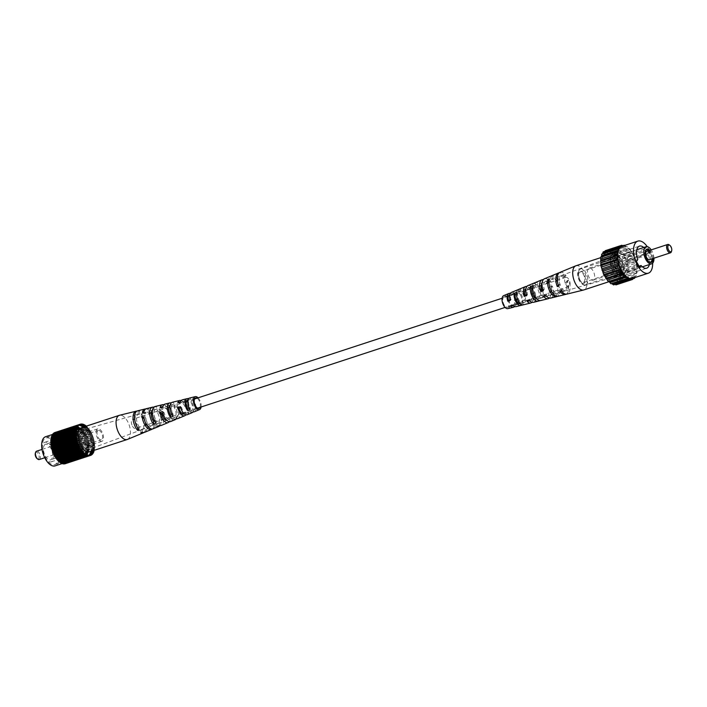<?xml version="1.0" encoding="UTF-8"?>
<svg xmlns="http://www.w3.org/2000/svg" width="707" height="707" viewBox="0 0 707 707"><rect width="100%" height="100%" fill="white"/><g stroke="black" fill="none" stroke-linecap="round" stroke-linejoin="round"><path stroke-width="0.53" stroke-dasharray="3.54 2.65" d="M533.644 285.937A6.734 3.358 -108.1 0 1 537.718 289.119A6.734 3.358 -108.1 0 1 539.247 296.039L541.827 295.314A6.84 3.411 71.9 0 0 540.281 288.244A6.84 3.411 71.9 0 0 536.118 285.009L533.644 285.937L532.433 283.746M532.512 283.71A9.182 4.578 -108.1 0 1 538.522 287.926A9.182 4.578 -108.1 0 1 540.466 298.23L539.247 296.039M541.827 295.314L543.091 297.585A9.385 4.675 71.9 0 0 541.12 287.007A9.385 4.675 71.9 0 0 534.934 282.712M540.466 298.23L543.091 297.585M520.511 295.031A6.01 2.996 -108.1 0 1 521.907 300.926L524.488 300.201A6.124 3.049 71.9 0 0 523.074 294.147A6.124 3.049 71.9 0 0 519.521 291.231L517.047 292.168A6.01 2.996 -108.1 0 1 520.511 295.031M556.02 282.835A7.494 3.738 -108.1 0 1 557.69 290.824L559.157 290.409A7.556 3.765 71.9 0 0 557.487 282.332A7.556 3.765 71.9 0 0 552.724 278.797L551.31 279.327A7.494 3.738 -108.1 0 1 556.02 282.835M621.188 260.459A10.225 5.099 -108.1 0 1 620.896 275.173A10.225 5.099 -108.1 0 1 614.436 270.401A10.225 5.099 -108.1 0 1 614.533 255.748A10.225 5.099 -108.1 0 1 621.188 260.459M549.268 278.823L550.815 281.607A7.556 3.765 71.9 0 0 552.494 289.684A7.556 3.765 71.9 0 0 557.249 293.219L558.795 296.003A10.729 5.347 71.9 0 1 558.132 296.26M557.275 296.339L555.773 293.635L557.249 293.219M555.773 293.635A7.494 3.738 -108.1 0 1 551.071 290.126A7.494 3.738 -108.1 0 1 549.401 282.137L548.915 281.262M532.945 285.548L534.209 287.82A6.84 3.411 71.9 0 0 535.756 294.89A6.84 3.411 71.9 0 0 539.918 298.124L541.173 300.395A9.385 4.675 71.9 0 1 540.775 300.537M537.771 299.644L537.338 298.858L539.918 298.124M516.64 292.3L517.612 294.05A6.124 3.049 71.9 0 0 519.026 300.104A6.124 3.049 71.9 0 0 522.579 303.011L523.551 304.77M519.999 303.745L522.579 303.011M507.697 299.432A5.479 2.731 -108.1 0 1 507.538 307.315A5.479 2.731 -108.1 0 1 504.073 304.752A5.479 2.731 -108.1 0 1 504.126 296.905A5.479 2.731 -108.1 0 1 507.697 299.432M561.102 289.578A7.865 3.924 71.9 0 0 564.584 291.143A7.865 3.924 71.9 0 0 565.945 282.447L567.412 281.943A7.927 3.95 -108.1 0 1 566.042 290.727A7.927 3.95 -108.1 0 1 562.525 289.136L561.102 289.578L559.909 291.328M546.299 296.003A7.15 3.562 71.9 0 0 547.395 296.012A7.15 3.562 71.9 0 0 548.72 288.385L551.283 287.502A7.256 3.615 -108.1 0 1 549.958 295.287A7.256 3.615 -108.1 0 1 546.873 293.988L544.39 294.757A7.15 3.562 71.9 0 0 545.433 295.614M529.905 300.943A6.425 3.208 71.9 0 0 530.206 300.89A6.425 3.208 71.9 0 0 531.487 294.324L534.05 293.44A6.531 3.261 -108.1 0 1 532.769 300.157A6.531 3.261 -108.1 0 1 530.17 299.158L527.678 299.927A6.425 3.208 71.9 0 0 528.553 300.59M513.309 305.645A5.709 2.846 71.9 0 0 514.245 300.281L516.817 299.397A5.815 2.899 -108.1 0 1 515.58 305.035A5.815 2.899 -108.1 0 1 513.468 304.319L510.984 305.088A5.709 2.846 71.9 0 0 511.674 305.565M526.459 294.757L527.546 294.421A6.531 3.261 -108.1 0 1 528.703 287.74A6.531 3.261 -108.1 0 1 531.425 288.703L528.863 289.587A6.425 3.208 71.9 0 0 526.211 288.677A6.425 3.208 71.9 0 0 525.928 288.81M563.32 277.71A7.865 3.924 71.9 0 0 559.688 276.198A7.865 3.924 71.9 0 0 558.477 284.841L559.9 284.4A7.927 3.95 -108.1 0 1 561.111 275.659A7.927 3.95 -108.1 0 1 564.787 277.206L563.32 277.71L564.513 275.96A11.303 5.638 71.9 0 0 559.228 272.778M542.87 289.676L544.249 289.251A7.256 3.615 -108.1 0 1 545.442 281.501A7.256 3.615 -108.1 0 1 548.659 282.765L546.096 283.648A7.15 3.562 71.9 0 0 542.949 282.438A7.15 3.562 71.9 0 0 542.075 283.092M510.047 299.83L510.843 299.591A5.815 2.899 -108.1 0 1 511.965 293.979A5.815 2.899 -108.1 0 1 514.192 294.66L511.621 295.544A5.709 2.846 71.9 0 0 509.765 294.837M517.612 294.05L516.499 294.466M534.209 287.82L532.707 288.385M550.815 281.607L549.401 282.137M534.863 282.738L536.118 285.009M507.891 308.623A6.84 3.411 71.9 0 0 508.139 298.769A6.84 3.411 71.9 0 0 503.64 295.641M521.112 294.139A7.839 3.906 -108.1 0 1 522.835 302.605L525.46 301.951A8.042 4.003 71.9 0 0 523.701 293.219A8.042 4.003 71.9 0 0 518.549 289.481L516.119 290.489A7.839 3.906 -108.1 0 1 521.112 294.139M550.329 276.366A10.614 5.294 -108.1 0 1 557.054 281.315A10.614 5.294 -108.1 0 1 559.202 293.564L560.704 293.193A10.729 5.347 71.9 0 0 558.53 280.794A10.729 5.347 71.9 0 0 551.46 275.88M575.949 265.77A12.708 6.336 -108.1 0 1 584.097 271.665A12.708 6.336 -108.1 0 1 585.758 288.412A12.708 6.336 -108.1 0 1 583.858 289.923M557.293 296.383L558.795 296.003M540.351 300.599L541.173 300.395M566.227 294.165A11.303 5.638 71.9 0 0 567.138 280.688L568.614 280.158A11.418 5.691 -108.1 0 1 567.005 294.085M549.339 298.054A9.96 4.967 71.9 0 0 549.701 286.927L552.3 285.999A10.163 5.064 -108.1 0 1 550.744 298.08M531.956 302.278A8.617 4.295 71.9 0 0 532.265 293.175L534.863 292.247A8.811 4.392 -108.1 0 1 533.378 302.349M514.572 306.467A7.264 3.623 71.9 0 0 514.82 299.432L517.418 298.504A7.468 3.721 -108.1 0 1 516.022 306.626M527.899 285.61A8.811 4.392 -108.1 0 1 532.238 287.51L531.425 288.703M528.863 289.587L529.64 288.438A8.617 4.295 71.9 0 0 526.795 286.521M529.64 288.438L532.238 287.51M559.9 272.389A11.418 5.691 -108.1 0 1 565.989 275.421L564.787 277.206M564.513 275.96L565.989 275.421M544.425 278.788A10.163 5.064 -108.1 0 1 549.675 281.262L548.659 282.765M546.096 283.648L547.077 282.19A9.96 4.967 71.9 0 0 543.303 279.636M547.077 282.19L549.675 281.262M511.373 292.442A7.468 3.721 -108.1 0 1 514.793 293.767L514.192 294.66M511.621 295.544L512.195 294.704A7.264 3.623 71.9 0 0 510.295 293.423M512.195 294.704L514.793 293.767M513.468 304.319L512.858 305.212M517.418 298.504L516.817 299.397M548.72 288.385L549.701 286.927M543.4 296.206L544.39 294.757M531.487 294.324L532.265 293.175M526.901 301.076L527.678 299.927M546.873 293.988L545.857 295.482M552.3 285.999L551.283 287.502M514.245 300.281L514.82 299.432M510.41 305.937L510.984 305.088M534.863 292.247L534.05 293.44M562.525 289.136L561.314 290.913M568.614 280.158L567.412 281.943M522.835 302.605L521.907 300.926M524.488 300.201L525.46 301.951M518.549 289.481L519.521 291.231M565.945 282.447L567.138 280.688M530.17 299.158L529.357 300.351M551.31 279.327L549.79 276.587M559.202 293.564L557.69 290.824M559.157 290.409L560.704 293.193M551.186 276.013L552.724 278.797M517.047 292.168L516.119 290.489M623.662 275.995A12.708 6.336 -108.1 0 1 621.771 277.506A12.708 6.336 -108.1 0 1 612.616 269.579A12.708 6.336 -108.1 0 1 611.953 254.865A12.708 6.336 -108.1 0 1 613.853 253.353A12.708 6.336 -108.1 0 1 623.008 261.281A12.708 6.336 -108.1 0 1 623.662 275.995M544.249 289.251L543.232 290.745M559.9 284.4L558.689 286.176M527.546 294.421L526.733 295.623M510.843 299.591L510.233 300.475M605.227 250.693L606.138 251.347L607.64 250.667L609.505 252.09L610.256 251.807L615.382 257.207L619.217 265.443L620.746 274.307L620.18 276.676L636.795 271.232L637.095 272.787L636.088 274.528L636.159 275.986L635.363 276.137L634.692 277.657M637.095 272.787L620.49 278.222L636.441 273.326M603.522 255.05A15.342 7.644 -108.1 0 1 607.446 253.044A15.342 7.644 -108.1 0 1 617.458 264.285A15.342 7.644 -108.1 0 1 617.653 280.546A15.342 7.644 -108.1 0 1 616.778 281.554A15.342 7.644 -108.1 0 1 604.989 274.236A15.342 7.644 -108.1 0 1 603.522 255.05M619.836 278.77L619.553 281.43L618.174 282.429L618.006 283.71L617.123 283.445L615.956 284.894M615.214 284.373L614.136 284.258L613.535 284.921M611.714 283.525L610.919 283.781M601.63 254.158L602.532 253.866M603.177 251.886L604.061 252.143L604.989 251.294M620.18 276.676L620.49 278.222M619.482 279.963L636.088 274.528M624.484 245.488L626.11 246.646L626.87 246.372L628.647 248.475L629.504 248.599L634.144 255.66L636.919 264.506L637.352 268.872L636.795 271.232M623.238 245.895L623.821 245.709M632.447 278.39A16.871 8.413 71.9 0 0 634.974 276.375A16.871 8.413 71.9 0 0 634.099 256.853A16.871 8.413 71.9 0 0 621.948 246.319M613.535 255.501L630.149 250.057M629.504 248.599L612.898 254.043M619.624 268.545L636.229 263.101M619.208 266.857L635.814 261.413M635.832 260.008L619.217 265.443M614.471 256.685L631.077 251.241M604.83 251.701L620.357 246.61M604.061 252.143L620.666 246.708M602.426 254.016L619.032 248.581M618.395 264.259L635.001 258.815M617.768 262.633L634.373 257.189M611.679 283.507L628.284 278.063M615.037 284.249L630.379 279.221M622.867 275.995A12.452 6.204 71.9 0 0 622.708 262.801A12.452 6.204 71.9 0 0 614.577 253.68A12.452 6.204 71.9 0 0 611.396 255.307A12.452 6.204 71.9 0 0 612.589 270.878A12.452 6.204 71.9 0 0 622.151 276.817A12.452 6.204 71.9 0 0 622.867 275.995M631.987 251.772L615.382 257.207M622.575 245.78L607.64 250.667M607.048 251.33L623.654 245.895M606.138 251.347L622.752 245.903M614.136 284.258L630.741 278.814M611.042 253.079L627.657 247.636M626.87 246.372L610.256 251.807M609.505 252.09L626.11 246.646M618.174 282.429L634.78 276.985M618.758 281.572L635.363 276.137M620.233 272.778L636.839 267.343M620.066 271.143L636.68 265.708M616.637 260.211L633.242 254.776M615.832 258.753L632.438 253.318M636.919 264.506L620.313 269.95M612.032 253.91L628.647 248.475M632.8 278.858L618.006 283.71M619.553 281.43L636.159 275.986M616.354 283.896L632.959 278.452M617.123 283.445L633.728 278.001M620.278 275.209L636.892 269.774M637.352 268.872L620.746 274.307M634.144 255.66L617.538 261.095M608.524 251.657L625.129 246.222M652.641 263.172A16.871 8.413 71.9 0 0 647.232 246.646M612.889 256.553A10.685 5.329 -108.1 0 1 621.338 260.238A10.685 5.329 -108.1 0 1 622.734 274.307A10.685 5.329 -108.1 0 1 614.286 270.622A10.685 5.329 -108.1 0 1 612.889 256.553M649.371 264.551A11.612 5.789 71.9 0 0 648.39 254.767L649.733 252.788L646.419 246.814L645.076 248.793A11.612 5.789 71.9 0 0 643.777 247.477M620.737 270.71A6.354 3.164 -108.1 0 1 619.792 271.47A6.354 3.164 -108.1 0 1 615.214 267.502A6.354 3.164 -108.1 0 1 614.887 260.149A6.354 3.164 -108.1 0 1 615.832 259.389A6.354 3.164 -108.1 0 1 620.41 263.358A6.354 3.164 -108.1 0 1 620.737 270.71M618.086 274.59L619.429 272.602A11.612 5.789 71.9 0 0 625.032 275.288A11.612 5.789 71.9 0 0 626.773 273.901A11.612 5.789 71.9 0 0 626.72 261.864L628.072 259.884L624.758 253.91L623.415 255.89A11.612 5.789 71.9 0 0 617.803 253.212A11.612 5.789 71.9 0 0 616.115 266.627L614.772 268.616L618.086 274.59L639.747 267.493M614.772 268.616L636.433 261.519M619.429 272.602L639.022 266.185M623.415 255.89L645.076 248.793M624.758 253.91L646.419 246.814M616.115 266.627L637.785 259.54M628.072 259.884L649.733 252.788M626.72 261.864L648.39 254.767M588.162 268.899A6.354 3.164 71.9 0 0 588.498 276.251A6.354 3.164 71.9 0 0 593.067 280.219A6.354 3.164 71.9 0 0 594.021 279.459A6.354 3.164 71.9 0 0 593.694 272.107A6.354 3.164 71.9 0 0 589.117 268.147A6.354 3.164 71.9 0 0 588.162 268.899M624.59 256.933L623.521 258.506A8.988 4.481 71.9 0 0 618.625 255.713A8.988 4.481 71.9 0 0 617.282 256.782A8.988 4.481 71.9 0 0 617.75 267.175A8.988 4.481 71.9 0 0 624.219 272.787A8.988 4.481 71.9 0 0 625.562 271.718A8.988 4.481 71.9 0 0 625.138 261.422L626.208 259.849L624.59 256.933L649.141 248.891L648.072 250.464L623.521 258.506M653.94 258.205A8.988 4.481 71.9 0 0 651.209 249.88M648.072 250.464A8.988 4.481 -108.1 0 1 649.689 253.38L625.138 261.422M649.689 253.38L650.758 251.807L649.141 248.891M650.758 251.807L626.208 259.849M653.118 258.479A6.999 3.491 71.9 0 0 649.945 250.296M645.756 250.225A6.496 3.235 71.9 0 0 645.491 250.517A6.496 3.235 71.9 0 0 645.429 250.614A6.496 3.235 71.9 0 0 645.376 257.109A6.496 3.235 71.9 0 0 649.309 262.164A6.496 3.235 71.9 0 0 649.689 262.253M652.101 258.815A6.496 3.235 71.9 0 0 648.867 250.649M649.503 259.663A4.383 2.183 71.9 0 0 650.157 259.142A4.383 2.183 71.9 0 0 649.927 254.069A4.383 2.183 71.9 0 0 646.772 251.33M669.158 244.843A4.383 2.183 -108.1 0 1 671.394 251.657M615.284 260.874A5.479 2.731 71.9 0 0 615.567 267.219A5.479 2.731 71.9 0 0 619.518 270.64A5.479 2.731 71.9 0 0 620.331 269.986A5.479 2.731 71.9 0 0 620.048 263.64A5.479 2.731 71.9 0 0 616.106 260.229A5.479 2.731 71.9 0 0 615.284 260.874M579.183 272.708A5.479 2.731 71.9 0 0 579.466 279.044A5.479 2.731 71.9 0 0 583.408 282.464A5.479 2.731 71.9 0 0 584.229 281.81A5.479 2.731 71.9 0 0 583.947 275.474A5.479 2.731 71.9 0 0 579.996 272.054A5.479 2.731 71.9 0 0 579.183 272.708M613.976 258.515A8.325 4.154 71.9 0 0 614.41 268.147A8.325 4.154 71.9 0 0 620.401 273.344A8.325 4.154 71.9 0 0 621.647 272.354A8.325 4.154 71.9 0 0 621.214 262.712A8.325 4.154 71.9 0 0 615.223 257.516A8.325 4.154 71.9 0 0 613.976 258.515M39.283 459.541A4.383 2.183 71.9 0 0 39.937 459.02A4.383 2.183 71.9 0 0 39.716 453.947A4.383 2.183 71.9 0 0 36.552 451.207M56.843 444.871A4.383 2.183 -108.1 0 1 57.497 444.35A4.383 2.183 -108.1 0 1 60.652 447.08A4.383 2.183 -108.1 0 1 60.882 452.153A4.383 2.183 -108.1 0 1 60.228 452.683A4.383 2.183 -108.1 0 1 57.073 449.944A4.383 2.183 -108.1 0 1 56.843 444.871M62.64 455.326A8.192 4.083 -108.1 0 1 61.412 456.307A8.192 4.083 -108.1 0 1 55.508 451.19A8.192 4.083 -108.1 0 1 55.084 441.707A8.192 4.083 -108.1 0 1 56.313 440.726A8.192 4.083 -108.1 0 1 62.216 445.843A8.192 4.083 -108.1 0 1 62.64 455.326M35.35 453.196A3.508 1.75 -108.1 0 1 35.58 452.692A3.508 1.75 -108.1 0 1 38.355 453.903A3.508 1.75 -108.1 0 1 38.814 458.525A3.508 1.75 -108.1 0 1 37.135 458.649M44.258 445.251A8.192 4.083 -108.1 0 1 45.478 444.27A8.192 4.083 -108.1 0 1 51.381 449.387A8.192 4.083 -108.1 0 1 51.805 458.87A8.192 4.083 -108.1 0 1 50.577 459.85A8.192 4.083 -108.1 0 1 44.682 454.734A8.192 4.083 -108.1 0 1 44.258 445.251M52.919 449.493L52.689 449.829A10.296 5.135 -108.1 0 1 52.778 460.619A10.296 5.135 -108.1 0 1 51.231 461.848A10.296 5.135 -108.1 0 1 43.816 455.423A10.296 5.135 -108.1 0 1 43.286 443.501A10.296 5.135 -108.1 0 1 44.824 442.273A10.296 5.135 -108.1 0 1 49.861 444.73L50.091 444.394A10.959 5.462 -108.1 0 1 52.919 449.493L76.665 441.981A10.296 5.135 -108.1 0 1 76.745 452.772A10.296 5.135 -108.1 0 1 75.207 454A10.296 5.135 -108.1 0 1 67.792 447.566A10.296 5.135 -108.1 0 1 67.262 435.653A10.296 5.135 -108.1 0 1 68.8 434.425A10.296 5.135 -108.1 0 1 73.837 436.882L74.067 436.546A10.959 5.462 -108.1 0 1 76.886 441.645M50.091 444.394L74.067 436.546M52.689 449.829L76.665 441.981M49.861 444.73L73.837 436.882M78.468 455.865A14.025 6.99 -108.1 0 1 76.365 457.535A14.025 6.99 -108.1 0 1 66.272 448.786A14.025 6.99 -108.1 0 1 65.539 432.551A14.025 6.99 -108.1 0 1 67.633 430.881A14.025 6.99 -108.1 0 1 77.735 439.639A14.025 6.99 -108.1 0 1 78.468 455.865M56.799 462.961A14.025 6.99 -108.1 0 1 54.704 464.632A14.025 6.99 -108.1 0 1 44.603 455.882A14.025 6.99 -108.1 0 1 43.878 439.648A14.025 6.99 -108.1 0 1 45.973 437.978A14.025 6.99 -108.1 0 1 56.074 446.727A14.025 6.99 -108.1 0 1 56.799 462.961M45.566 436.732A15.342 7.644 -108.1 0 1 56.613 446.303A15.342 7.644 -108.1 0 1 57.408 464.057A15.342 7.644 -108.1 0 1 55.111 465.878M67.156 460.858A15.342 7.644 -108.1 0 1 64.867 462.687A15.342 7.644 -108.1 0 1 53.82 453.116A15.342 7.644 -108.1 0 1 53.025 435.362A15.342 7.644 -108.1 0 1 55.314 433.532A15.342 7.644 -108.1 0 1 66.361 443.112A15.342 7.644 -108.1 0 1 67.156 460.858M92.264 454.309L67.315 462.228A16.438 8.192 -108.1 0 0 67.51 461.98L67.801 461.556A16.438 8.192 -108.1 0 0 67.978 461.264L68.226 460.77A16.438 8.192 -108.1 0 0 68.376 460.443L68.588 459.895A16.438 8.192 -108.1 0 0 68.712 459.532L68.888 458.931A16.438 8.192 -108.1 0 0 68.986 458.534L69.127 457.889A16.438 8.192 -108.1 0 0 69.198 457.456L69.286 456.766A16.438 8.192 -108.1 0 0 69.33 456.307L69.383 455.573A16.438 8.192 -108.1 0 0 69.401 455.096L69.401 454.327A16.438 8.192 -108.1 0 0 69.392 453.832L69.357 453.037A16.438 8.192 -108.1 0 0 69.313 452.524L69.233 451.711A16.438 8.192 -108.1 0 0 69.171 451.181L69.047 450.35A16.438 8.192 -108.1 0 0 68.959 449.82L68.791 448.98A16.438 8.192 -108.1 0 0 68.676 448.441L68.473 447.602A16.438 8.192 -108.1 0 0 68.323 447.063L68.084 446.223A16.438 8.192 -108.1 0 0 67.916 445.693L67.633 444.862A16.438 8.192 -108.1 0 0 67.448 444.341L67.13 443.519A16.438 8.192 -108.1 0 0 66.918 443.015L66.573 442.22A16.438 8.192 -108.1 0 0 66.343 441.725L65.963 440.965A16.438 8.192 -108.1 0 0 65.716 440.488L65.309 439.763A16.438 8.192 -108.1 0 0 65.044 439.312L64.62 438.623A16.438 8.192 -108.1 0 0 64.337 438.199L63.895 437.553A16.438 8.192 -108.1 0 0 63.603 437.156L63.135 436.564A16.438 8.192 -108.1 0 0 62.835 436.201L62.357 435.662A16.438 8.192 -108.1 0 0 62.048 435.344L61.562 434.858A16.438 8.192 -108.1 0 0 61.253 434.575L60.758 434.16A16.438 8.192 -108.1 0 0 60.44 433.912L59.945 433.559A16.438 8.192 -108.1 0 0 59.627 433.356L59.132 433.073A16.438 8.192 -108.1 0 0 58.822 432.914L58.328 432.702A16.438 8.192 -108.1 0 0 58.018 432.587L57.541 432.445A16.438 8.192 -108.1 0 0 57.232 432.384L56.763 432.313A16.438 8.192 -108.1 0 0 56.472 432.286L56.021 432.295A16.438 8.192 -108.1 0 0 55.738 432.322L55.305 432.401A16.438 8.192 -108.1 0 0 55.04 432.472M66.997 462.59A16.438 8.192 -108.1 0 1 66.776 462.802L66.423 463.094A16.438 8.192 -108.1 0 1 66.184 463.253L65.804 463.483A16.438 8.192 -108.1 0 1 65.548 463.598L65.141 463.748M62.154 463.633L62.596 463.492M61.359 463.306L61.809 463.156M77.743 442.175L52.265 450.536M77.231 427.178L51.947 435.45M52.822 434.522L52.371 434.672M68.986 458.534L94.261 450.253L68.747 458.269M69.171 451.181L94.208 442.838L68.933 451.11M68.323 447.063L93.598 438.782L93.359 437.942A16.438 8.192 -108.1 0 0 93.191 437.412L67.916 445.693M93.359 437.942L68.084 446.223M65.044 439.312L90.319 431.031L89.895 430.342L64.62 438.623M89.762 430.59L64.496 438.861M62.048 435.344L87.323 427.063L86.837 426.586L61.562 434.858M86.793 426.931L61.518 435.212M86.837 426.586A16.438 8.192 -108.1 0 0 86.519 426.294L61.253 434.575M84.407 424.792L59.132 433.073M84.425 425.19L59.149 433.471M77.85 426.754L52.574 435.035M76.789 429.308L51.523 437.589M76.321 432.578L51.045 440.859M76.347 435.052L51.072 443.324M76.895 439.003L51.62 447.284M78.194 443.501L52.928 451.773M78.707 444.791L53.432 453.063M82.684 451.42L57.408 459.691M85.803 454.194L60.528 462.466M89.603 455.264L64.752 463.403M90.682 454.901L65.406 463.182M90.275 455.061L65 463.332M91.079 455.202L65.804 463.483M90.408 455.458L65.548 463.598M69.392 453.832L94.667 445.56L94.385 444.623L69.109 452.895M94.42 445.41L69.145 453.691M67.448 444.341L92.723 436.06L92.405 435.247L67.13 443.519M92.21 435.353L66.935 443.634M65.716 440.488L90.991 432.207L65.574 440.7M89.895 430.342A16.438 8.192 -108.1 0 0 89.612 429.918L64.337 438.199M81.853 424.439L56.578 432.711M81.323 424.147L56.472 432.286M81.137 424.465L55.862 432.746M80.598 424.182L55.738 432.322M76.462 436.343L51.187 444.623M77.204 440.346L51.938 448.627M90.92 454.795L65.645 463.076M93.041 452.648L68.226 460.77M93.289 452.153L68.013 460.434M94.022 449.988L94.393 449.608A16.438 8.192 -108.1 0 0 94.464 449.184L69.198 457.456M94.393 449.608L69.127 457.889M94.464 449.184L68.95 457.217M69.33 456.307L94.358 447.823L69.083 456.103M93.138 437.987L67.863 446.258M93.386 438.826L68.111 447.098M83.638 424.827L58.372 433.108M84.133 425.048L58.858 433.32M82.039 424.032L56.763 432.313M79.423 425.093L54.147 433.373M76.648 437.66L51.372 445.94M85.017 453.647L59.741 461.927M88.905 455.37L64.054 463.509M88.879 455.237L63.603 463.509M92.873 452.913L67.598 461.185M92.582 453.337L67.306 461.618M94.358 447.823L94.402 447.089L69.383 455.573M94.402 447.089L69.136 455.37M94.65 447.301A16.438 8.192 -108.1 0 0 94.667 446.824L69.401 455.096M66.343 441.725L91.618 433.444L91.079 432.861L65.804 441.141M91.45 433.63L66.175 441.91M89.612 429.918L89.17 429.273L63.895 437.553M89.055 429.547L63.789 437.827M85.344 425.755L60.44 433.912M86.033 425.879L60.758 434.16M85.211 425.667L59.936 433.948M85.715 426.021L60.44 434.292M82.852 424.456L58.018 432.587M83.603 424.421L58.328 432.702M82.807 424.165L57.541 432.445M82.869 424.589L57.603 432.861M78.777 425.384L53.926 433.524M92.785 453.7L67.51 461.98M94.605 448.035A16.438 8.192 -108.1 0 1 94.561 448.485L69.286 456.766M94.667 446.824L69.145 454.919M94.42 446.647L94.429 445.878L69.401 454.327M94.429 445.878L69.153 454.159M68.676 448.441L93.951 440.161L93.518 439.321L68.473 447.602M93.518 439.321L68.243 447.602M93.191 437.412L92.705 436.661L67.43 444.933M92.988 437.492L67.713 445.764M90.196 431.27L64.92 439.551M62.835 436.201L88.048 428.248L87.562 427.708L62.296 435.989M88.048 428.248L62.773 436.528M87.279 427.408L62.004 435.689M83.638 424.783L58.822 432.914M82.586 424.518L57.32 432.799M82.083 424.244L57.232 432.384M78.318 426.1L53.052 434.372M77.081 428.371L51.805 436.643M91.3 454.574L66.034 462.846M92.078 453.929L66.803 462.21M92.157 454.097L67.315 462.228M92.405 453.567L67.13 461.848M93.651 452.171L68.376 460.443M92.529 436.166L67.253 444.447M66.918 443.015L92.016 434.876L66.741 443.156M63.603 437.156L88.79 429.184L88.322 428.583L63.047 436.864M88.79 429.184L63.515 437.456M80.041 424.766L54.766 433.038M80.032 424.748L55.181 432.887M76.409 431.42L51.134 439.701M80.527 448.397L55.252 456.669M89.595 455.202L64.319 463.483M94.208 442.838L94.323 442.078A16.438 8.192 -108.1 0 0 94.225 441.539L68.959 449.82M94.323 442.078L69.047 450.35M90.841 432.419L90.443 431.694L65.168 439.975M86.519 426.294L60.731 434.522M86.501 426.666L61.226 434.946M84.92 425.481L59.644 433.753M84.469 425.216L59.627 433.356M77.699 426.48L52.866 434.611M77.434 427.514L52.159 435.795M86.625 454.981L61.809 463.112M87.368 454.946L62.101 463.218M88.136 455.149L62.861 463.421M93.81 450.774L68.888 458.931M93.934 450.359L68.659 458.64M94.225 448.936L94.561 448.485M94.314 448.247L69.039 456.528M92.016 434.876L91.671 434.089L66.396 442.37M91.671 434.089L66.573 442.22M89.506 430.192L64.231 438.473M85.22 425.278L59.945 433.559M81.296 424.014L56.021 432.295M81.393 424.439L56.127 432.719M80.58 424.12L55.305 432.401M79.387 425.013L54.527 433.152M83.444 452.259L58.168 460.54M94.667 445.56A16.438 8.192 -108.1 0 1 94.676 446.055M69.313 452.524L94.349 444.137L69.074 452.418M91.618 433.444A16.438 8.192 -108.1 0 1 91.848 433.939M80.704 424.545L55.429 432.817M76.568 430.333L51.293 438.605M79.882 447.248L54.607 455.52M81.932 450.492L56.666 458.763M86.59 454.619L61.315 462.899M87.412 455.228L62.578 463.359M94.155 449.334L68.879 457.615M94.349 444.137L94.261 443.324L69.233 451.711M94.261 443.324L68.994 451.605M94.084 442.008L68.809 450.279M94.225 441.539L93.828 440.664L68.791 448.98M93.828 440.664L68.561 448.945M93.722 440.169L68.446 448.441M83.355 424.73L58.08 433.002M77.584 441.681L52.309 449.961M81.217 449.475L55.941 457.756M93.032 452.639L67.757 460.92M93.244 452.984L67.978 461.264M93.757 450.96L68.482 459.241M82.118 424.456L56.852 432.728M88.172 455.352L63.33 463.492M91.627 454.663L66.776 462.802M93.43 451.844L68.155 460.124M94.588 444.252A16.438 8.192 -108.1 0 1 94.632 444.765L69.357 453.037M94.446 442.909A16.438 8.192 -108.1 0 1 94.508 443.43M93.996 441.504L68.72 449.785M93.951 440.161A16.438 8.192 -108.1 0 1 94.066 440.7M78.848 425.543L53.573 433.824M90.991 432.207A16.438 8.192 -108.1 0 1 91.238 432.684L65.963 440.965M90.443 431.694L65.309 439.763M91.521 454.415L66.246 462.696M91.698 454.813L66.423 463.094M93.465 451.755L68.588 459.895M93.642 451.296L68.367 459.577M92.193 434.734A16.438 8.192 -108.1 0 1 92.405 435.247M90.319 431.031A16.438 8.192 -108.1 0 1 90.584 431.482M88.322 428.583L63.135 436.564M87.323 427.063A16.438 8.192 -108.1 0 1 87.633 427.39L62.357 435.662M84.221 453.001L58.955 461.282M91.044 455.114L66.184 463.253M92.635 453.417L67.801 461.556M93.987 451.252L68.712 459.532M92.723 436.06A16.438 8.192 -108.1 0 1 92.909 436.581L67.633 444.862M78.212 425.879L53.37 434.018M79.272 446.037L53.997 454.318M93.598 438.782A16.438 8.192 -108.1 0 1 93.739 439.321M76.294 433.789L51.019 442.069M91.875 454.124L66.608 462.405M88.393 445.295A6.575 3.279 71.9 0 0 88.048 437.686A6.575 3.279 71.9 0 0 83.32 433.585A6.575 3.279 71.9 0 0 82.33 434.372A6.575 3.279 71.9 0 0 82.675 441.981A6.575 3.279 71.9 0 0 87.412 446.082A6.575 3.279 71.9 0 0 88.393 445.295M96.779 429.644A6.575 3.279 71.9 0 0 97.115 437.244A6.575 3.279 71.9 0 0 101.852 441.354A6.575 3.279 71.9 0 0 102.833 440.567A6.575 3.279 71.9 0 0 102.488 432.958A6.575 3.279 71.9 0 0 97.76 428.857A6.575 3.279 71.9 0 0 96.779 429.644M97.539 431.023A4.905 2.448 71.9 0 0 97.796 436.705A4.905 2.448 71.9 0 0 101.331 439.772A4.905 2.448 71.9 0 0 102.064 439.18A4.905 2.448 71.9 0 0 101.808 433.506A4.905 2.448 71.9 0 0 98.273 430.439A4.905 2.448 71.9 0 0 97.539 431.023M83.099 435.751A4.905 2.448 71.9 0 0 83.355 441.433A4.905 2.448 71.9 0 0 86.89 444.5A4.905 2.448 71.9 0 0 87.624 443.916A4.905 2.448 71.9 0 0 87.368 438.234A4.905 2.448 71.9 0 0 83.833 435.167A4.905 2.448 71.9 0 0 83.099 435.751M174.134 407.488L174.196 405.367L176.715 404.722L176.653 406.764A6.425 3.208 -108.1 0 1 176.962 416.591A6.425 3.208 -108.1 0 1 176.379 416.697L173.842 417.625A6.531 3.261 71.9 0 0 174.47 417.519A6.531 3.261 71.9 0 0 174.134 407.488L176.653 406.764M176.37 418.747A8.811 4.392 71.9 0 0 174.196 405.367M173.781 419.746L173.842 417.625M198.084 397.838A6.84 3.411 -108.1 0 1 201.088 407.002M187.231 414.709A7.839 3.906 71.9 0 0 188.707 412.932L186.303 413.86A8.042 4.003 -108.1 0 1 185.853 414.779M170.705 421.54A9.182 4.578 71.9 0 0 172.552 419.11L170.14 420.029A9.385 4.675 -108.1 0 1 169.353 421.672M153.119 428.804A10.614 5.294 71.9 0 0 155.346 425.667L153.967 426.188A10.729 5.347 -108.1 0 1 152.385 428.99M127.454 439.409A12.708 6.336 71.9 0 0 130.468 432.878A12.708 6.336 71.9 0 0 123.584 416.467A12.708 6.336 71.9 0 0 119.545 415.274M145.81 408.92A10.729 5.347 -108.1 0 1 148.443 410.007A10.729 5.347 -108.1 0 1 154.108 421.204L155.487 420.683A10.614 5.294 71.9 0 0 149.893 409.636A10.614 5.294 71.9 0 0 146.517 408.637M163.821 404.784A9.385 4.675 -108.1 0 1 165.385 405.606A9.385 4.675 -108.1 0 1 170.281 415.044L172.694 414.125A9.182 4.578 71.9 0 0 167.904 404.952A9.182 4.578 71.9 0 0 164.987 404.095M181.204 400.577A8.042 4.003 -108.1 0 1 182.318 401.214A8.042 4.003 -108.1 0 1 186.445 408.876L188.849 407.948A7.839 3.906 71.9 0 0 184.845 400.56A7.839 3.906 71.9 0 0 182.353 399.817M143.945 432.481A11.418 5.691 71.9 0 0 141.4 413.789L142.841 413.418A11.303 5.638 -108.1 0 1 147.286 424.412A11.303 5.638 -108.1 0 1 144.679 432.295M159.862 425.632A10.163 5.064 71.9 0 0 157.254 409.715L159.782 409.061A9.96 4.967 -108.1 0 1 163.52 418.685A9.96 4.967 -108.1 0 1 161.205 425.464M176.715 404.722A8.617 4.295 -108.1 0 1 179.746 412.959A8.617 4.295 -108.1 0 1 177.731 418.632M192.604 412.216A7.468 3.721 71.9 0 0 191.129 401.055L193.647 400.409A7.264 3.623 -108.1 0 1 194.266 411.801M180.718 407.798L181.593 407.541A6.01 2.996 71.9 0 0 184.5 412.49A6.01 2.996 71.9 0 0 186.577 413.003A6.01 2.996 71.9 0 0 187.567 412.066L185.11 412.95A6.124 3.049 -108.1 0 1 184.227 413.878M162.981 413.1L164.165 412.747A6.734 3.358 71.9 0 0 167.515 418.668A6.734 3.358 71.9 0 0 169.839 419.242A6.734 3.358 71.9 0 0 171.05 417.978L168.593 418.853A6.84 3.411 -108.1 0 1 167.347 420.179A6.84 3.411 -108.1 0 1 166.861 420.276M145.642 418.305A7.494 3.738 71.9 0 0 149.442 425.243A7.494 3.738 71.9 0 0 152.032 425.888A7.494 3.738 71.9 0 0 153.472 424.253L152.067 424.748A7.556 3.765 -108.1 0 1 150.609 426.418A7.556 3.765 -108.1 0 1 148.002 425.773A7.556 3.765 -108.1 0 1 144.157 418.747L145.642 418.305L143.768 416.883M85.114 448.645A10.225 5.099 71.9 0 0 88.64 449.511A10.225 5.099 71.9 0 0 90.929 441.212A10.225 5.099 71.9 0 0 85.609 431.023A10.225 5.099 71.9 0 0 82.277 430.086A10.225 5.099 71.9 0 0 79.758 438.26A10.225 5.099 71.9 0 0 85.114 448.645M142.399 412.322L144.299 413.763A7.556 3.765 -108.1 0 1 145.907 412.048A7.556 3.765 -108.1 0 1 148.373 412.747A7.556 3.765 -108.1 0 1 152.208 419.764L154.108 421.204M155.487 420.683L153.613 419.269L152.208 419.764M153.613 419.269A7.494 3.738 71.9 0 0 149.813 412.322A7.494 3.738 71.9 0 0 147.365 411.633A7.494 3.738 71.9 0 0 145.783 413.321L143.91 411.898M160.171 407.365L161.717 408.54A6.84 3.411 -108.1 0 1 163.087 407.179A6.84 3.411 -108.1 0 1 165.323 407.806A6.84 3.411 -108.1 0 1 168.734 413.869L170.281 415.044M172.694 414.125L171.191 412.994L168.734 413.869M171.191 412.994A6.734 3.358 71.9 0 0 167.851 407.073A6.734 3.358 71.9 0 0 165.65 406.454A6.734 3.358 71.9 0 0 164.307 407.762L162.813 406.631M177.943 402.424L179.136 403.326A6.124 3.049 -108.1 0 1 180.276 402.301A6.124 3.049 -108.1 0 1 182.273 402.866A6.124 3.049 -108.1 0 1 185.252 407.966L186.445 408.876M188.849 407.948L187.709 407.082L185.252 407.966M187.709 407.082A6.01 2.996 71.9 0 0 184.801 402.133A6.01 2.996 71.9 0 0 182.839 401.576A6.01 2.996 71.9 0 0 181.734 402.557L180.594 401.691M200.019 407.347A5.479 2.731 71.9 0 0 197.421 398.456A5.479 2.731 71.9 0 0 197.023 398.191M142.752 416.529A7.865 3.924 -108.1 0 1 145.403 424.041A7.865 3.924 -108.1 0 1 143.486 429.069A7.865 3.924 -108.1 0 1 142.399 429.167L140.949 429.697A7.927 3.95 71.9 0 0 142.063 429.6A7.927 3.95 71.9 0 0 143.989 424.527A7.927 3.95 71.9 0 0 141.312 416.944L142.752 416.529L142.841 413.418M159.702 411.642A7.15 3.562 -108.1 0 1 160.224 422.83A7.15 3.562 -108.1 0 1 159.384 422.936L156.857 423.864A7.256 3.615 71.9 0 0 157.732 423.758A7.256 3.615 71.9 0 0 157.184 412.367L159.702 411.642L159.782 409.061M193.603 401.912A5.709 2.846 -108.1 0 1 193.7 410.352A5.709 2.846 -108.1 0 1 193.365 410.431L190.837 411.368A5.815 2.899 71.9 0 0 191.208 411.28A5.815 2.899 71.9 0 0 191.084 402.628L193.603 401.912L193.647 400.409M176.379 416.697L176.317 418.73M141.312 416.944L141.4 413.789M142.399 429.167L142.31 432.277M181.593 407.541L180.453 406.675M188.707 412.932L187.567 412.066M157.184 412.367L157.254 409.715M156.777 426.515L156.857 423.864M89.321 451.914A12.708 6.336 71.9 0 0 92.555 445.295A12.708 6.336 71.9 0 0 88.923 432.578A12.708 6.336 71.9 0 0 81.402 427.753M193.365 410.431L193.32 411.934M159.384 422.936L159.314 425.508M155.346 425.667L153.472 424.253M170.97 402.919L173.489 402.274L173.427 404.316A6.425 3.208 -108.1 0 0 172.968 404.377A6.425 3.208 -108.1 0 0 173.144 414.249L172.04 414.656M172.375 402.274A8.617 4.295 -108.1 0 1 173.489 402.274M145.907 412.048L138.59 414.125A7.865 3.924 -108.1 0 0 136.522 419.057A7.865 3.924 -108.1 0 0 139.173 426.719L137.724 427.24A7.927 3.95 71.9 0 1 135.037 419.516A7.927 3.95 71.9 0 1 137.131 414.541A7.927 3.95 71.9 0 1 138.086 414.496L138.174 411.341A11.418 5.691 71.9 0 0 136.937 411.103M138.174 411.341L139.615 410.97L139.526 414.081A7.865 3.924 -108.1 0 0 138.59 414.125M137.644 410.82A11.303 5.638 -108.1 0 1 139.615 410.97M152.403 410.449A7.256 3.615 71.9 0 1 153.216 409.98A7.256 3.615 71.9 0 1 153.958 409.919L154.029 407.267A10.163 5.064 71.9 0 0 153.834 407.205M154.029 407.267L156.556 406.613L156.477 409.194A7.15 3.562 -108.1 0 0 155.779 409.247A7.15 3.562 -108.1 0 0 153.887 413.604A7.15 3.562 -108.1 0 0 156.159 420.488L154.709 421.019M155.01 406.552A9.96 4.967 -108.1 0 1 156.556 406.613M189.105 398.297L190.422 397.961L190.377 399.464A5.709 2.846 -108.1 0 0 190.148 399.508A5.709 2.846 -108.1 0 0 190.139 407.983L189.361 408.275M189.741 398.006A7.264 3.623 -108.1 0 1 190.422 397.961M191.084 402.628L191.129 401.055M190.793 412.95L190.837 411.368M152.067 424.748L153.967 426.188M172.552 419.11L171.05 417.978M168.593 418.853L170.14 420.029M140.861 432.852L140.949 429.697M164.165 412.747L162.672 411.615M185.11 412.95L186.303 413.86M173.427 404.316L170.908 405.04A6.531 3.261 71.9 0 0 170.405 405.102A6.531 3.261 71.9 0 0 170.21 405.173M138.086 414.496L139.526 414.081M153.958 409.919L156.477 409.194M187.859 400.18L190.377 399.464M179.136 403.326L181.734 402.557M161.717 408.54L164.307 407.762M144.299 413.763L145.783 413.321M156.159 420.488L156.088 423.06M139.173 426.719L139.085 429.821M170.908 405.04L170.953 403.317M137.706 427.929L137.724 427.24M173.144 414.249L173.091 416.282M190.139 407.983L190.095 409.486M565.777 284.302A4.816 2.404 71.9 0 0 568.861 286.538A4.816 2.404 71.9 0 0 568.958 279.61A4.816 2.404 71.9 0 0 565.865 277.374A4.816 2.404 71.9 0 0 565.777 284.302M132.509 426.215A4.816 2.404 71.9 0 0 135.603 428.451A4.816 2.404 71.9 0 0 135.7 421.522A4.816 2.404 71.9 0 0 132.607 419.286A4.816 2.404 71.9 0 0 132.509 426.215M584.733 282.72A6.575 3.279 -108.1 0 1 579.537 280.449A6.575 3.279 -108.1 0 1 578.679 271.797A6.575 3.279 -108.1 0 1 583.876 274.06A6.575 3.279 -108.1 0 1 584.733 282.72M579.316 269.862A8.325 4.154 71.9 0 0 579.749 279.504A8.325 4.154 71.9 0 0 585.741 284.7A8.325 4.154 71.9 0 0 586.987 283.701A8.325 4.154 71.9 0 0 586.554 274.069A8.325 4.154 71.9 0 0 580.562 268.872A8.325 4.154 71.9 0 0 579.316 269.862M507.538 307.315L513.026 305.76M515.58 305.035L530.206 300.89M532.769 300.157L547.395 296.012M549.958 295.287L564.584 291.143M566.042 290.727L620.896 275.173M504.126 296.905L509.473 294.916M511.965 293.979L526.211 288.677M528.703 287.74L542.949 282.438M545.442 281.501L559.688 276.198M561.111 275.659L614.533 255.748M600.747 257.648L613.853 253.353M609.072 281.669L621.771 277.506M614.577 253.68L607.446 253.044M622.151 276.817L616.778 281.554M625.032 275.288L646.702 268.192M617.803 253.212L639.473 246.116M593.067 280.219L619.792 271.47M589.117 268.147L615.832 259.389M636.804 249.757L618.625 255.713M642.398 266.831L624.219 272.787M649.309 262.164L650.104 262.412M645.491 250.517L645.986 249.854M583.408 282.464L619.518 270.64M579.996 272.054L616.106 260.229M620.401 273.344L585.741 284.7C580.633 286.733 575.374 274.802 578.671 270.339L580.562 268.872L615.223 257.516M42.013 449.422L57.497 444.35M44.744 457.747L60.228 452.683M56.313 440.726L45.478 444.27M61.412 456.307L50.577 459.85M44.824 442.273L68.8 434.425M51.231 461.848L75.207 454M76.365 457.535L54.704 464.632M67.633 430.881L45.973 437.978M62.066 463.606L64.867 462.687M52.742 434.381L55.314 433.532M101.852 441.354L87.412 446.082M97.76 428.857L83.32 433.585M86.89 444.5L101.331 439.772M83.833 435.167L98.273 430.439M199.047 408.363L193.7 410.352M191.208 411.28L186.577 413.003M184.085 413.94L176.962 416.591M174.47 417.519L169.839 419.242M167.347 420.179L160.224 422.83M157.732 423.758L152.032 425.888M150.609 426.418L143.486 429.069M142.063 429.6L88.64 449.511M195.636 397.953L190.148 399.508M187.594 400.233L182.839 401.576M180.276 402.301L172.968 404.377M170.405 405.102L165.65 406.454M163.087 407.179L155.779 409.247M153.216 409.98L147.365 411.633M137.131 414.541L82.277 430.086M568.861 286.538L535.703 297.4M534.766 297.709L519.504 302.702M518.319 303.091L505.09 307.421M197.553 408.16L183.219 412.853M181.84 413.303L165.482 418.668M164.36 419.03L135.603 428.451M565.865 277.374L542.03 285.177M541.244 285.442L525.805 290.497M524.753 290.842L509.623 295.791M508.351 296.206L502.085 298.266M194.558 398.995L187.797 401.205M186.303 401.7L170.025 407.029M168.787 407.435L152.305 412.835M151.342 413.153L132.607 419.286"/><path stroke-width="1.06" d="M543.303 279.636A9.96 4.967 71.9 0 0 541.969 279.804L534.934 282.712A9.385 4.675 71.9 0 0 534.863 282.738L532.433 283.746A9.182 4.578 -108.1 0 1 532.468 283.728A9.182 4.578 -108.1 0 1 532.512 283.71M536.913 298.875A6.734 3.358 -108.1 0 1 533.264 295.667A6.734 3.358 -108.1 0 1 531.735 288.748L530.524 286.556A9.182 4.578 -108.1 0 0 532.459 296.86A9.182 4.578 -108.1 0 0 538.186 301.173A9.182 4.578 -108.1 0 0 538.548 301.049L541.173 300.395M520.926 305.415A7.839 3.906 -108.1 0 1 520.82 305.442A7.839 3.906 -108.1 0 1 515.933 301.765A7.839 3.906 -108.1 0 1 514.21 293.308L516.64 292.3A8.042 4.003 71.9 0 0 518.39 301.032A8.042 4.003 71.9 0 0 523.41 304.805A8.042 4.003 71.9 0 0 523.551 304.77L520.926 305.415L520.361 303.639M519.999 303.745A6.01 2.996 -108.1 0 1 516.534 300.873A6.01 2.996 -108.1 0 1 515.138 294.978L514.21 293.308M545.433 295.614A7.15 3.562 71.9 0 0 546.299 296.003M528.553 300.59A6.425 3.208 71.9 0 0 529.905 300.943M511.674 305.565A5.709 2.846 71.9 0 0 513.026 305.76A5.709 2.846 71.9 0 0 513.309 305.645M525.928 288.81A6.425 3.208 71.9 0 0 525.054 295.19L526.459 294.757M542.075 283.092A7.15 3.562 71.9 0 0 541.765 290.02L542.87 289.676M509.765 294.837A5.709 2.846 71.9 0 0 509.473 294.916A5.709 2.846 71.9 0 0 508.36 300.351L510.843 299.591M516.499 294.466L515.138 294.978M532.707 288.385L531.735 288.748M510.295 293.423A7.264 3.623 71.9 0 0 508.907 293.458L503.64 295.641A6.84 3.411 71.9 0 0 503.631 305.415A6.84 3.411 71.9 0 0 507.891 308.623L513.432 307.262A7.264 3.623 71.9 0 0 514.572 306.467M609.072 281.669L583.858 289.923A12.708 6.336 -108.1 0 1 583.629 289.994A12.708 6.336 -108.1 0 1 575.701 284.028A12.708 6.336 -108.1 0 1 574.049 267.281A12.708 6.336 -108.1 0 1 575.719 265.85A12.708 6.336 -108.1 0 1 575.949 265.77L600.747 257.648M557.443 296.339L557.293 296.383A10.614 5.294 -108.1 0 1 556.656 296.631A10.614 5.294 -108.1 0 1 550.037 291.646A10.614 5.294 -108.1 0 1 547.881 279.398L549.268 278.823A10.729 5.347 71.9 0 0 551.442 291.231A10.729 5.347 71.9 0 0 558.132 296.26L565.52 294.448A11.303 5.638 71.9 0 0 566.227 294.165M530.524 286.556L532.945 285.548A9.385 4.675 71.9 0 0 534.916 296.127A9.385 4.675 71.9 0 0 540.775 300.537L548.164 298.716A9.96 4.967 71.9 0 0 549.339 298.054M583.629 289.994L567.005 294.085A11.418 5.691 -108.1 0 1 561.314 290.913L559.909 291.328A11.303 5.638 71.9 0 0 565.52 294.448M556.656 296.631L550.744 298.08A10.163 5.064 -108.1 0 1 545.857 295.482L543.4 296.206A9.96 4.967 71.9 0 0 548.164 298.716M538.186 301.173L533.378 302.349A8.811 4.392 -108.1 0 1 529.357 300.351L526.901 301.076A8.617 4.295 71.9 0 0 530.798 302.985A8.617 4.295 71.9 0 0 531.956 302.278M520.82 305.442L516.022 306.626A7.468 3.721 -108.1 0 1 512.858 305.212L510.41 305.937A7.264 3.623 71.9 0 0 513.432 307.262M526.795 286.521A8.617 4.295 71.9 0 0 525.434 286.627A8.617 4.295 71.9 0 0 524.276 296.348L526.733 295.623A8.811 4.392 -108.1 0 1 527.899 285.61L532.468 283.728M559.228 272.778A11.303 5.638 71.9 0 0 558.495 272.973A11.303 5.638 71.9 0 0 557.284 286.591L558.689 286.176A11.418 5.691 -108.1 0 1 559.9 272.389L575.719 265.85M541.969 279.804A9.96 4.967 71.9 0 0 540.775 291.478L543.232 290.745A10.163 5.064 -108.1 0 1 544.425 278.788L550.055 276.464A10.614 5.294 -108.1 0 1 550.329 276.366M508.907 293.458A7.264 3.623 71.9 0 0 507.785 301.2L510.233 300.475A7.468 3.721 -108.1 0 1 511.373 292.442L525.434 286.627M558.495 272.973L551.46 275.88A10.729 5.347 71.9 0 0 551.186 276.013L549.79 276.587A10.614 5.294 -108.1 0 1 550.055 276.464M538.548 301.049L537.771 299.644M548.915 281.262L547.881 279.398M557.284 286.591L558.3 285.107M507.785 301.2L508.36 300.351M524.276 296.348L525.054 295.19M540.775 291.478L541.765 290.02M634.692 277.657L634.612 278.266L632.959 278.452L632.562 279.459L615.956 284.894L615.214 284.373M632.562 279.459L630.741 278.814L613.535 284.921L611.714 283.525M630.149 279.486L628.284 278.063L610.919 283.781L609.142 281.678L608.285 281.554L603.645 274.493L600.862 265.638L600.694 257.366L601.701 255.625L601.63 254.158L619.032 248.581L619.783 246.443L620.666 246.708L621.833 245.258L623.238 245.895M602.532 253.866L603.177 251.886L619.783 246.443M604.989 251.294L605.227 250.693L621.833 245.258M623.821 245.709L624.484 245.488M627.533 278.346L622.407 272.946L618.572 264.71L617.043 255.846L618.236 248.723M647.232 246.646A16.871 8.413 71.9 0 0 637.829 241.122L621.948 246.319A16.871 8.413 71.9 0 0 619.429 248.334A16.871 8.413 71.9 0 0 620.295 267.856A16.871 8.413 71.9 0 0 632.447 278.39L648.337 273.185A16.871 8.413 71.9 0 0 650.855 271.179A16.871 8.413 71.9 0 0 652.641 263.172M617.476 260.203L600.862 265.638M601.56 267.043L618.165 261.608M601.966 268.731L618.581 263.296M609.142 281.678L625.757 276.243M610.132 282.517L626.738 277.073M620.251 269.058L603.645 274.493M604.538 275.377L621.153 269.941M620.357 246.61L621.435 246.257M612.66 283.931L629.265 278.487M617.299 251.931L600.694 257.366M600.994 258.912L617.609 253.477M630.379 279.221L631.651 278.805M605.351 276.835L621.957 271.4M622.407 272.946L605.802 278.381M624.246 245.232L622.575 245.78M601.701 255.625L618.307 250.19M600.897 260.379L617.511 254.944M617.043 255.846L600.437 261.281M603.416 272.964L620.021 267.52M607.64 280.096L624.246 274.652M624.891 276.11L608.285 281.554M634.612 278.266L632.8 278.858M601.348 256.827L617.953 251.383M600.95 262.81L617.556 257.375M601.109 264.445L617.724 259.001M618.572 264.71L601.957 270.145M602.788 271.329L619.394 265.894M606.712 278.903L623.318 273.468M603.009 253.168L619.615 247.724M637.829 241.122A16.871 8.413 71.9 0 0 635.31 243.128A16.871 8.413 71.9 0 0 636.185 262.659A16.871 8.413 71.9 0 0 648.337 273.185M643.777 247.477A11.612 5.789 71.9 0 0 639.473 246.116A11.612 5.789 71.9 0 0 637.785 259.54L636.433 261.519L639.747 267.493L641.09 265.505A11.612 5.789 71.9 0 0 646.702 268.192A11.612 5.789 71.9 0 0 648.434 266.804A11.612 5.789 71.9 0 0 649.371 264.551M639.022 266.185L641.09 265.505M651.209 249.88A8.988 4.481 71.9 0 0 646.065 246.725A8.988 4.481 71.9 0 0 644.722 247.795A8.988 4.481 71.9 0 0 645.191 258.188A8.988 4.481 71.9 0 0 651.66 263.799A8.988 4.481 71.9 0 0 653.003 262.73A8.988 4.481 71.9 0 0 653.94 258.205M649.945 250.296A6.999 3.491 71.9 0 0 645.986 249.854A6.999 3.491 71.9 0 0 645.915 249.951A6.999 3.491 71.9 0 0 645.862 256.959A6.999 3.491 71.9 0 0 650.104 262.412A6.999 3.491 71.9 0 0 652.367 261.59A6.999 3.491 71.9 0 0 653.118 258.479M649.689 262.253A6.496 3.235 71.9 0 0 651.412 261.404A6.496 3.235 71.9 0 0 652.101 258.815M648.867 250.649A6.496 3.235 71.9 0 0 645.756 250.225M667.717 244.472L646.772 251.33A4.383 2.183 71.9 0 0 646.118 251.851A4.383 2.183 71.9 0 0 646.348 256.924A4.383 2.183 71.9 0 0 649.503 259.663L670.448 252.806A4.383 2.183 -108.1 0 1 667.284 250.066A4.383 2.183 -108.1 0 1 667.063 244.993A4.383 2.183 -108.1 0 1 667.717 244.472A4.383 2.183 -108.1 0 1 669.158 244.843L669.865 245.364A3.508 1.75 71.9 0 0 668.186 245.488A3.508 1.75 71.9 0 0 668.645 250.11A3.508 1.75 71.9 0 0 671.42 251.312A3.508 1.75 71.9 0 0 671.65 250.817A3.508 1.75 71.9 0 0 669.865 245.364M671.65 250.817L671.394 251.657A4.383 2.183 -108.1 0 1 671.102 252.284A4.383 2.183 -108.1 0 1 670.448 252.806M42.013 449.422L36.552 451.207A4.383 2.183 71.9 0 0 35.898 451.729A4.383 2.183 71.9 0 0 35.606 452.356A4.383 2.183 71.9 0 0 37.842 459.17A4.383 2.183 71.9 0 0 39.283 459.541L44.744 457.747M37.842 459.17L37.135 458.649A3.508 1.75 -108.1 0 1 35.35 453.196L35.606 452.356M62.066 463.606L55.111 465.878A15.342 7.644 -108.1 0 1 44.073 456.307A15.342 7.644 -108.1 0 1 43.277 438.561A15.342 7.644 -108.1 0 1 45.566 436.732L52.742 434.381M93.916 450.403L93.987 451.252A16.438 8.192 -108.1 0 1 93.863 451.623L93.651 452.171A16.438 8.192 -108.1 0 1 93.501 452.498L93.244 452.984A16.438 8.192 -108.1 0 1 93.077 453.275L92.785 453.7A16.438 8.192 -108.1 0 1 92.59 453.956L92.264 454.309A16.438 8.192 -108.1 0 1 92.051 454.521L91.698 454.813A16.438 8.192 -108.1 0 1 91.459 454.981L91.079 455.202A16.438 8.192 -108.1 0 1 90.823 455.317L65.141 463.748A16.438 8.192 -108.1 0 1 64.867 463.827L64.858 463.765M63.374 463.704L63.409 463.916A16.438 8.192 -108.1 0 0 63.701 463.933L88.879 455.237L89.427 455.653A16.438 8.192 -108.1 0 0 89.709 455.626L64.434 463.898A16.438 8.192 -108.1 0 1 64.16 463.925L64.125 463.792M88.976 455.653A16.438 8.192 -108.1 0 1 88.684 455.635L88.136 455.149L62.941 463.845A16.438 8.192 -108.1 0 1 62.64 463.774L62.596 463.492M60.979 462.723L61.049 463.147A16.438 8.192 -108.1 0 0 61.359 463.306L86.59 454.619L87.12 455.246A16.438 8.192 -108.1 0 0 87.429 455.361L62.154 463.633A16.438 8.192 -108.1 0 1 61.845 463.527L61.809 463.156M61.023 462.749L85.803 454.194L60.546 462.864A16.438 8.192 -108.1 0 1 60.236 462.661L60.113 462.192M60.236 462.281L85.512 454L85.017 453.647L59.741 462.307A16.438 8.192 -108.1 0 1 59.423 462.069L59.255 461.538M57.612 459.93L57.815 460.557A16.438 8.192 -108.1 0 0 58.124 460.884L83.444 452.259L83.886 453.081A16.438 8.192 -108.1 0 0 84.204 453.373L58.928 461.644A16.438 8.192 -108.1 0 1 58.61 461.362L58.425 460.787M56.074 457.95L56.286 458.675A16.438 8.192 -108.1 0 0 56.578 459.064L81.932 450.492L82.312 451.384A16.438 8.192 -108.1 0 0 82.613 451.738L57.338 460.018A16.438 8.192 -108.1 0 1 57.037 459.656L56.834 458.984M56.392 458.401L81.667 450.12L81.217 449.475L55.835 458.03A16.438 8.192 -108.1 0 1 55.561 457.606L55.358 456.837M54.05 454.424L54.209 455.264A16.438 8.192 -108.1 0 0 54.466 455.732L79.882 447.248L80.138 448.185A16.438 8.192 -108.1 0 0 80.404 448.636L55.128 456.916A16.438 8.192 -108.1 0 1 54.863 456.466L54.686 455.662M79.732 447.46A16.438 8.192 -108.1 0 1 79.484 446.983L79.272 446.037L53.838 454.495A16.438 8.192 -108.1 0 1 53.608 454L53.467 453.143M53.785 453.859L79.06 445.578L78.707 444.791L53.255 453.214A16.438 8.192 -108.1 0 1 53.043 452.701L52.937 451.817M77.337 440.841L51.85 449.157L77.125 440.885L77.584 441.681L52.097 450.005A16.438 8.192 -108.1 0 0 52.265 450.536L77.743 442.175L77.814 443.086A16.438 8.192 -108.1 0 0 78.009 443.607L52.733 451.888A16.438 8.192 -108.1 0 1 52.539 451.366L52.468 450.465M52.071 449.122L52.3 449.935M51.85 449.157A16.438 8.192 -108.1 0 1 51.708 448.627L76.983 440.346A16.438 8.192 -108.1 0 0 77.125 440.885M76.727 438.163L51.222 446.4L76.497 438.128L76.656 438.967A16.438 8.192 -108.1 0 0 76.78 439.507L51.505 447.778L51.92 448.556M51.505 447.778A16.438 8.192 -108.1 0 1 51.381 447.248L76.656 438.967M51.452 446.435L51.602 447.178M51.222 446.4A16.438 8.192 -108.1 0 1 51.125 445.87L76.648 437.66L76.524 436.829L51.249 445.11L51.346 445.799M76.383 435.53L50.86 443.696L76.135 435.424L76.215 436.237A16.438 8.192 -108.1 0 0 76.276 436.758L51.249 445.11M51.01 445.039A16.438 8.192 -108.1 0 1 50.939 444.517L76.215 436.237M51.107 443.802L51.169 444.438M50.86 443.696A16.438 8.192 -108.1 0 1 50.824 443.183L76.347 435.052L76.303 434.257L51.028 442.529L51.063 443.103M76.303 433.02L50.78 441.124L76.056 432.852L76.047 433.612A16.438 8.192 -108.1 0 0 76.056 434.116L51.028 442.529M50.78 442.388A16.438 8.192 -108.1 0 1 50.771 441.893L76.047 433.612M51.028 441.301L51.028 441.813M50.78 441.124A16.438 8.192 -108.1 0 1 50.798 440.647L51.063 440.558M76.365 431.844L51.09 440.125M50.842 439.913A16.438 8.192 -108.1 0 1 50.886 439.462L51.178 439.365M76.497 430.731L51.222 439.003M50.984 438.764A16.438 8.192 -108.1 0 1 51.054 438.34L76.329 430.059A16.438 8.192 -108.1 0 0 76.259 430.492M76.329 430.059L76.462 429.414L51.187 437.686L51.372 438.234M51.187 437.686A16.438 8.192 -108.1 0 1 51.284 437.288L51.638 437.173M77.302 427.823L51.797 435.777L77.072 427.505L76.86 428.044A16.438 8.192 -108.1 0 0 76.736 428.415L51.691 436.988M51.461 436.687A16.438 8.192 -108.1 0 1 51.584 436.325L76.86 428.044M51.797 435.777A16.438 8.192 -108.1 0 1 51.947 435.45L77.222 427.169A16.438 8.192 -108.1 0 0 77.072 427.505M52.822 434.522L77.646 426.392A16.438 8.192 -108.1 0 0 77.478 426.683L52.415 435.3M52.203 434.964A16.438 8.192 -108.1 0 1 52.371 434.672L77.646 426.392M52.663 434.248A16.438 8.192 -108.1 0 1 52.857 433.992L78.212 425.879M53.82 433.285L78.671 425.146A16.438 8.192 -108.1 0 0 78.459 425.358L53.29 433.851M53.184 433.63A16.438 8.192 -108.1 0 1 53.396 433.426L78.671 425.146M53.759 433.135A16.438 8.192 -108.1 0 1 53.988 432.967L79.387 425.013M55.04 432.49L79.9 424.35A16.438 8.192 -108.1 0 0 79.644 424.465L54.404 432.834M54.377 432.746A16.438 8.192 -108.1 0 1 54.625 432.622L79.9 424.35M84.469 425.216L84.902 425.084L84.407 424.792A16.438 8.192 -108.1 0 0 84.089 424.633L83.638 424.783M78.017 443.006L52.751 451.287M77.814 443.086L52.539 451.366M78.009 443.607L78.512 444.314L53.237 452.586M82.613 451.738L57.886 460.23M89.427 455.653L64.16 463.925M89.709 455.626L64.867 463.827M81.323 424.147L81.853 424.439L81.296 424.014A16.438 8.192 -108.1 0 0 81.013 424.041L80.58 424.12A16.438 8.192 -108.1 0 0 80.306 424.191M76.78 439.507L76.983 440.346M77.001 439.498L51.726 447.778M83.886 453.081L58.61 461.362M83.93 452.736L58.663 461.017M93.501 452.498L93.041 452.648M84.089 424.633L83.603 424.421A16.438 8.192 -108.1 0 0 83.293 424.306L82.852 424.456M81.747 424.014A16.438 8.192 -108.1 0 1 82.039 424.032L82.507 424.103L82.083 424.244M82.312 451.384L57.037 459.656M82.401 451.084L57.126 459.356M86.007 426.25L86.033 425.879A16.438 8.192 -108.1 0 0 85.715 425.632L85.344 425.755M85.715 425.632L85.22 425.278A16.438 8.192 -108.1 0 0 84.902 425.084M83.293 424.306L82.807 424.165A16.438 8.192 -108.1 0 0 82.507 424.103M76.135 435.424A16.438 8.192 -108.1 0 1 76.1 434.902M83.161 451.959L57.815 460.557M79.484 446.983L54.209 455.264M79.652 446.806L54.377 455.078M84.204 453.373L84.699 453.788L59.423 462.069M84.716 453.426L59.45 461.698M80.404 448.636L80.96 449.086L55.685 457.358M86.634 455.034A16.438 8.192 -108.1 0 1 86.316 454.875L61.049 463.147M87.12 455.246L61.845 463.527M78.141 426.33L77.699 426.48M80.96 449.086L55.561 457.606M87.085 454.84L86.625 454.981M87.429 455.361L62.64 463.774M85.821 454.592A16.438 8.192 -108.1 0 1 85.512 454.389L60.236 462.661M76.701 429.679L51.425 437.96M80.28 447.973L55.013 456.254M87.854 455.087L87.412 455.228M88.684 455.635L63.409 463.916M80.138 448.185L54.863 456.466M81.844 450.783A16.438 8.192 -108.1 0 1 81.561 450.394L56.286 458.675M76.117 431.632A16.438 8.192 -108.1 0 1 76.162 431.182M78.512 444.314L53.043 452.701M76.056 432.852A16.438 8.192 -108.1 0 1 76.073 432.366M76.497 438.128A16.438 8.192 -108.1 0 1 76.4 437.589M78.53 444.933A16.438 8.192 -108.1 0 1 78.318 444.42M93.077 453.275L92.635 453.417M79.06 445.578L53.608 454M77.531 442.255A16.438 8.192 -108.1 0 1 77.372 441.725M79.113 446.223A16.438 8.192 -108.1 0 1 78.875 445.728M185.853 414.779A8.042 4.003 -108.1 0 1 184.766 415.725L177.731 418.632A8.617 4.295 -108.1 0 1 176.317 418.73L173.781 419.746A8.811 4.392 71.9 0 0 175.274 419.649A8.811 4.392 71.9 0 0 176.37 418.747M201.088 407.002A6.84 3.411 -108.1 0 1 199.533 409.627A6.84 3.411 -108.1 0 1 197.12 409.061A6.84 3.411 -108.1 0 1 193.532 402.062A6.84 3.411 -108.1 0 1 195.282 396.645A6.84 3.411 -108.1 0 1 197.456 397.281A6.84 3.411 -108.1 0 1 198.084 397.838M184.766 415.725A8.042 4.003 -108.1 0 1 181.929 415.071A8.042 4.003 -108.1 0 1 177.802 407.409L180.453 406.675A7.839 3.906 71.9 0 0 184.456 414.063A7.839 3.906 71.9 0 0 187.231 414.709L191.8 412.826A7.468 3.721 71.9 0 0 192.604 412.216M169.353 421.672A9.385 4.675 -108.1 0 1 168.239 422.556A9.385 4.675 -108.1 0 1 164.925 421.787A9.385 4.675 -108.1 0 1 160.029 412.349L162.672 411.615A9.182 4.578 71.9 0 0 167.453 420.789A9.182 4.578 71.9 0 0 170.705 421.54L175.274 419.649M152.385 428.99A10.729 5.347 -108.1 0 1 151.713 429.388A10.729 5.347 -108.1 0 1 147.922 428.504A10.729 5.347 -108.1 0 1 142.257 417.307L143.768 416.883A10.614 5.294 71.9 0 0 149.371 427.929A10.614 5.294 71.9 0 0 153.119 428.804L158.748 426.48A10.163 5.064 71.9 0 0 159.862 425.632M136.937 411.103A11.418 5.691 71.9 0 0 136.168 411.182L119.545 415.274A12.708 6.336 71.9 0 0 119.315 415.336A12.708 6.336 71.9 0 0 116.072 421.955A12.708 6.336 71.9 0 0 122.965 438.367A12.708 6.336 71.9 0 0 127.225 439.498A12.708 6.336 71.9 0 0 127.454 439.409L143.274 432.87A11.418 5.691 71.9 0 0 143.945 432.481M151.713 429.388L144.679 432.295A11.303 5.638 -108.1 0 1 142.31 432.277L140.861 432.852A11.418 5.691 71.9 0 0 143.274 432.87M168.239 422.556L161.205 425.464A9.96 4.967 -108.1 0 1 159.314 425.508L156.777 426.515A10.163 5.064 71.9 0 0 158.748 426.48M199.533 409.627L194.266 411.801A7.264 3.623 -108.1 0 1 193.32 411.934L190.793 412.95A7.468 3.721 71.9 0 0 191.8 412.826M184.227 413.878A6.124 3.049 -108.1 0 1 184.085 413.94A6.124 3.049 -108.1 0 1 181.973 413.409A6.124 3.049 -108.1 0 1 178.995 408.31L180.718 407.798M166.861 420.276A6.84 3.411 -108.1 0 1 164.987 419.596A6.84 3.411 -108.1 0 1 161.576 413.524L162.981 413.1M197.023 398.191A5.479 2.731 71.9 0 0 195.636 397.953A5.479 2.731 71.9 0 0 194.284 402.327A5.479 2.731 71.9 0 0 197.156 407.895A5.479 2.731 71.9 0 0 199.047 408.363A5.479 2.731 71.9 0 0 200.019 407.347M170.953 403.317L170.97 402.919A8.811 4.392 71.9 0 0 169.795 402.91L164.987 404.095A9.182 4.578 71.9 0 0 162.813 406.631L160.171 407.365A9.385 4.675 -108.1 0 1 162.398 404.731A9.385 4.675 -108.1 0 1 163.821 404.784M119.315 415.336L81.402 427.753A12.708 6.336 71.9 0 0 78.168 434.372A12.708 6.336 71.9 0 0 81.809 447.089A12.708 6.336 71.9 0 0 89.321 451.914L127.225 439.498M190.139 407.983L187.611 408.92A5.815 2.899 71.9 0 1 187.594 400.233A5.815 2.899 71.9 0 1 187.859 400.18L187.903 398.607A7.468 3.721 71.9 0 0 187.152 398.642L182.353 399.817A7.839 3.906 71.9 0 0 180.594 401.691L177.943 402.424A8.042 4.003 -108.1 0 1 179.764 400.454A8.042 4.003 -108.1 0 1 181.204 400.577M153.834 407.205A10.163 5.064 71.9 0 0 152.429 407.188L146.517 408.637A10.614 5.294 71.9 0 0 143.91 411.898L142.399 412.322A10.729 5.347 -108.1 0 1 145.041 409A10.729 5.347 -108.1 0 1 145.81 408.92M169.795 402.91A8.811 4.392 71.9 0 0 167.4 408.549A8.811 4.392 71.9 0 0 170.555 417.298L170.617 415.177L172.04 414.656M170.555 417.298L173.091 416.282A8.617 4.295 -108.1 0 1 170.034 407.753A8.617 4.295 -108.1 0 1 172.375 402.274L179.764 400.454M136.168 411.182A11.418 5.691 71.9 0 0 133.093 418.898A11.418 5.691 71.9 0 0 137.635 430.395L137.706 427.929M137.635 430.395L139.085 429.821A11.303 5.638 -108.1 0 1 134.604 418.438A11.303 5.638 -108.1 0 1 137.644 410.82L145.041 409M152.429 407.188A10.163 5.064 71.9 0 0 149.681 413.895A10.163 5.064 71.9 0 0 153.552 424.067L153.631 421.416L154.709 421.019M153.552 424.067L156.088 423.06A9.96 4.967 -108.1 0 1 152.323 413.1A9.96 4.967 -108.1 0 1 155.01 406.552L162.398 404.731M187.152 398.642A7.468 3.721 71.9 0 0 185.119 403.211A7.468 3.721 71.9 0 0 187.558 410.493L187.611 408.92M187.903 398.607L189.105 398.297M187.558 410.493L190.095 409.486A7.264 3.623 -108.1 0 1 187.762 402.416A7.264 3.623 -108.1 0 1 189.741 398.006L195.282 396.645M142.257 417.307L144.113 418.712M177.802 407.409L178.995 408.31M160.029 412.349L161.576 413.524M170.21 405.173A6.531 3.261 71.9 0 0 170.617 415.177M152.403 410.449A7.256 3.615 71.9 0 0 153.631 421.416M523.41 304.805L530.798 302.985M646.065 246.725L636.804 249.757M651.66 263.799L642.398 266.831M535.703 297.4L534.766 297.709M519.504 302.702L518.319 303.091M505.09 307.421L197.553 408.16M183.219 412.853L181.84 413.303M165.482 418.668L164.36 419.03M542.03 285.177L541.244 285.442M525.805 290.497L524.753 290.842M509.623 295.791L508.351 296.206M502.085 298.266L194.558 398.995M187.797 401.205L186.303 401.7M170.025 407.029L168.787 407.435M152.305 412.835L151.342 413.153"/></g></svg>

